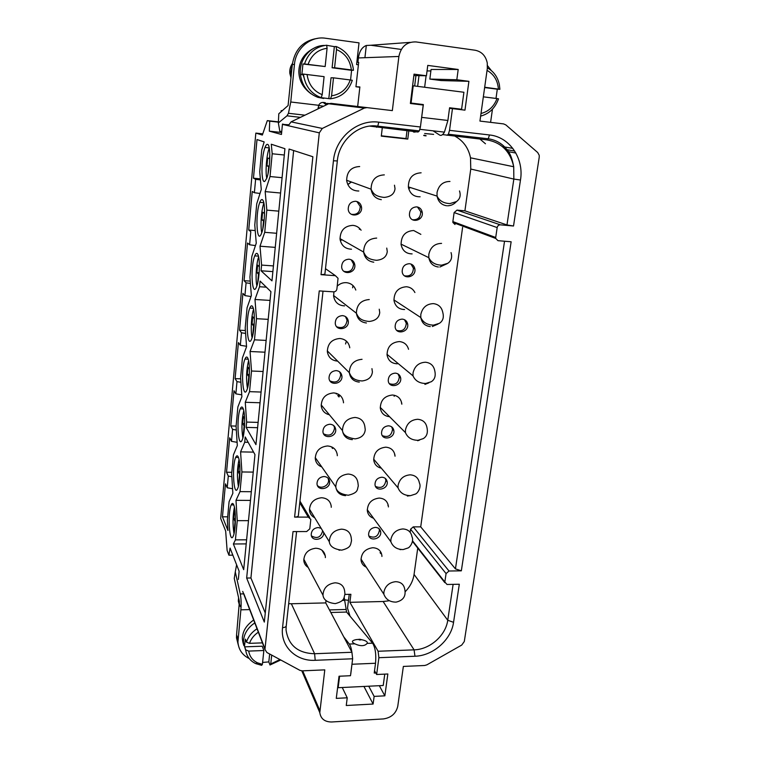 <?xml version="1.0" encoding="UTF-8"?>
<svg xmlns="http://www.w3.org/2000/svg" width="760" height="760" viewBox="0 0 760 760"><rect width="100%" height="100%" fill="white"/><g stroke="black" fill="none" stroke-linecap="round" stroke-linejoin="round"><path stroke-width="1.14" d="M232.835 555.151L228.921 555.199L227.126 550.506L225.663 531.04L220.695 518.491L255.835 133.105L262.77 133.855M243.827 593.731L265.002 648.917L319.295 132.848L282.425 124.393L288.62 124.764M364.923 57.703L366.31 45.476C362.026 47.13 359.394 51.291 358.387 57.941L357.894 62.358L358.682 62.339L355.946 86.745L359.879 86.953L357.666 106.495M282.283 110.779L281.209 110.589L282.34 110.722M233.671 504.697L234.194 506.245C236.151 512.886 235.562 531.449 233.254 536.085C229.396 545.385 227.373 512.725 231.22 504.868C232.056 503.044 232.873 502.987 233.671 504.697M234.422 507.214C232.74 515.764 232.579 524.466 233.947 533.33L234.099 533.33M238.174 456.798L238.716 458.223C240.768 464.483 240.141 483.464 237.709 488.461C233.719 498.294 231.714 465.785 235.704 457.387C236.55 455.497 237.376 455.297 238.174 456.798M239.03 459.467C237.148 468.378 236.939 477.346 238.393 486.362L239.533 474.373L238.155 471.533L239.97 471.551M242.782 407.769L243.342 409.07C245.49 414.922 244.815 434.368 242.269 439.745C238.127 450.138 236.151 417.743 240.293 408.785C241.148 406.828 241.975 406.486 242.782 407.769M243.751 410.609C241.699 419.681 241.405 428.811 242.868 437.998M247.503 357.58L248.083 358.758C250.334 364.163 249.603 384.104 246.933 389.899C242.63 400.881 240.701 368.581 244.995 359.024C245.851 357 246.686 356.516 247.503 357.58M248.587 360.591C246.363 369.806 245.983 379.097 247.437 388.474M252.329 306.195L252.928 307.24C255.303 312.151 254.505 332.642 251.702 338.884C247.237 350.493 245.356 318.24 249.812 308.056C250.677 305.966 251.512 305.339 252.329 306.195M253.555 309.367C251.303 315.742 250.515 331.208 252.101 337.772M257.279 253.565L257.906 254.458C260.385 258.856 259.53 279.937 256.585 286.662C251.94 298.937 250.126 266.684 254.752 255.835C255.616 253.678 256.462 252.928 257.279 253.565M258.647 256.899C256.262 263.33 255.293 279.195 256.88 285.865M262.352 199.642L262.998 200.383C265.61 204.221 264.67 225.939 261.582 233.177C256.756 246.164 255.018 213.864 259.825 202.312C260.69 200.098 261.535 199.215 262.352 199.642M263.872 203.138C261.354 209.646 260.195 225.91 261.763 232.693M267.548 144.381C270.93 144.571 270.313 169.765 266.684 178.41L264.784 181.374C260.88 183.968 261.098 156.997 265.022 147.43C265.886 145.169 266.731 144.153 267.548 144.381M269.24 148.029C266.589 154.641 265.231 171.304 266.75 178.239M323.019 291.156L298.357 515.565C298.272 516.524 297.017 517.038 294.595 517.104L308.294 517.114L299.772 502.74M337.326 160.987L324.872 274.265L321.024 274.673L335.416 275.68L325.489 268.688M335.416 275.68L338.048 278.302L336.898 289.019C336.509 290.842 335.407 291.783 333.602 291.849L319.248 290.909L294.595 517.104M470.763 169.043L464.911 210.843L506.977 224.931L513.846 179.075L470.763 169.043L470.516 157.823C468.492 148.019 463.344 140.828 455.059 136.239M412.499 540.797L444.828 582.008L446.072 573.591L410.571 529.226L413.259 526.88L449.008 571.017L461.339 570.827L455.44 568.889L504.536 241.224M464.911 210.843L456.988 210.111L500.356 224.836L513.522 226.005L506.977 224.931M500.356 224.836C498.664 224.874 497.61 225.786 497.173 227.572L454.109 212.591L456.988 210.111M454.109 212.591L452.865 221.587L495.71 237.481L497.173 227.572M455.002 224.504L452.884 222.461L452.865 221.587M495.71 237.481L495.71 238.44L498 240.673L511.138 241.775L461.339 570.827M282.473 124.07L288.467 125.438L291.089 121.856L328.643 103.769L331.047 103.36L392.34 110.618L398.886 56.468C401.033 46.512 406.733 41.667 416.005 41.933L475.133 50.236C481.659 51.566 485.706 55.803 487.255 62.938L487.322 68.457L479.94 121.078L503.595 123.909L505.875 124.925L537.7 152.532L539.22 155.277L539.239 157.159L464.293 641.516L461.728 645.069L426.901 664.829L424.669 665.494L403.36 666.425L397.765 706.268C395.998 713.545 391.2 717.763 383.391 718.931L331.597 721.981C324.7 721.924 320.767 718.817 319.808 712.652L324.786 669.864L302.204 670.852L299.953 670.367L266.883 652.498L264.983 649.515L242.715 591.413M420.859 234.355L413.677 230.508C405.308 231.116 401.109 235.818 401.09 244.597C402.448 250.677 406.125 253.783 412.119 253.897M381.881 477.213C384.873 477.441 386.64 478.99 387.191 481.849C388.398 489.317 375.592 492.242 374.993 484.595C375.126 480.234 377.425 477.774 381.881 477.213M336.205 370.614C331.588 371.041 329.194 373.559 329.013 378.166C329.536 386.422 343.073 384.019 341.895 375.915C341.335 372.742 339.445 370.975 336.205 370.614M358.805 191.007C352.127 190.94 348.08 187.482 346.655 180.623C346.807 171.646 351.148 166.953 359.68 166.535M381.928 556.462L381.872 555.37C380.969 550.572 377.948 548.026 372.79 547.732C365.256 548.796 361.332 552.938 361.038 560.158C361.484 563.473 363.233 565.811 366.282 567.169M388.408 506.948L388.341 505.951C387.41 501.058 384.36 498.427 379.192 498.066C371.535 499.064 367.574 503.281 367.308 510.729C367.868 514.51 369.959 517.028 373.578 518.272M349.03 259.188C344.242 259.521 341.781 262.143 341.658 267.055C342.323 275.776 356.145 273.41 354.806 264.831C354.198 261.535 352.269 259.654 349.03 259.188M337.639 361.123C331.797 360.61 328.358 357.466 327.341 351.68C327.645 343.577 331.835 339.178 339.901 338.485C345.505 339.159 348.792 342.266 349.78 347.795M308.17 567.406C305.567 565.829 304.114 563.521 303.791 560.471C304.219 553.318 308.218 549.233 315.78 548.236C321.299 548.568 324.482 551.285 325.337 556.386L325.365 557.631M329.384 414.779C324.662 413.62 321.945 410.647 321.224 405.84C321.565 397.993 325.707 393.68 333.649 392.91C339.226 393.499 342.494 396.501 343.444 401.926L343.501 402.809M409.402 263.701C412.404 264.119 414.219 265.867 414.865 268.926C416.413 277.248 403.094 280.25 402.192 271.757C402.211 266.779 404.615 264.091 409.402 263.701M321.157 528.323L318.165 527.544C313.756 528.105 311.448 530.489 311.21 534.679C311.552 542.174 324.434 539.952 323.722 532.542M355.69 201.267C350.806 201.542 348.317 204.231 348.222 209.323C348.983 218.291 362.947 215.906 361.513 207.09C360.886 203.727 358.938 201.789 355.69 201.267M395.295 373.122C398.297 373.445 400.092 375.088 400.681 378.052C402.049 385.928 388.987 388.863 388.246 380.817C388.331 376.162 390.678 373.597 395.295 373.122M330.04 424.232C325.498 424.716 323.133 427.177 322.933 431.632C323.389 439.669 336.794 437.256 335.683 429.362C335.141 426.255 333.26 424.545 330.04 424.232M401.831 404.206L401.755 403.417C400.757 398.344 397.66 395.551 392.474 395.019C384.55 395.884 380.494 400.273 380.313 408.196C381.283 413.316 384.36 416.147 389.548 416.698M288.676 603.706L291.346 603.753L314.602 653.733L351.927 652.27L325.736 602.908L291.346 603.753M325.736 602.908L325.954 601.084M349.885 602.319L378.1 651.253L414.077 649.847L383.144 601.502L349.885 602.319L350.892 594.301L344.935 594.434M383.144 601.502L388.483 600.875M405.241 591.679C410.134 586.644 413.079 580.906 414.058 574.446L447.744 620.264L453.122 584.355M417.743 548.093L414.058 574.446M410.571 529.226L410.153 532.294M462.602 227.363L420.717 526.861L413.259 526.88M408.794 130.957L407.778 139.089L381.292 136.135L382.27 127.936M408.548 349.296C407.227 344.651 404.168 342.066 399.361 341.563C391.305 342.342 387.201 346.826 387.068 355.024C388.227 360.648 391.656 363.574 397.356 363.793M324.026 476.529C319.561 477.052 317.214 479.474 316.996 483.787C317.404 491.615 330.666 489.164 329.622 481.488C329.099 478.439 327.237 476.786 324.026 476.529M351.471 249.204C345.116 248.928 341.306 245.565 340.043 239.124C340.252 230.46 344.546 225.872 352.916 225.359C356.373 225.73 359.109 227.344 361.104 230.223M321.793 466.934C317.974 465.481 315.799 462.716 315.267 458.66C315.647 451.06 319.732 446.832 327.541 445.968C333.099 446.471 336.338 449.378 337.26 454.698L337.307 455.715M395.038 456.209L394.972 455.316C394.003 450.328 390.934 447.621 385.748 447.174C377.967 448.105 373.958 452.409 373.73 460.085C374.462 464.464 376.988 467.153 381.311 468.16M416.727 206.872C419.729 207.337 421.553 209.123 422.218 212.239C423.88 220.789 410.438 223.848 409.431 215.118C409.412 209.959 411.844 207.214 416.727 206.872M337.221 286.149C339.834 283.651 342.865 282.492 346.322 282.653C350.997 283.185 354.16 285.655 355.803 290.054M344.603 305.881C338.438 305.548 334.77 302.29 333.611 296.124L333.934 291.849M342.532 315.618C337.829 315.998 335.407 318.563 335.255 323.323C335.844 331.806 349.524 329.422 348.27 321.091C347.69 317.851 345.781 316.027 342.532 315.618M421.116 172.805C412.575 173.327 408.338 178.144 408.386 187.245C409.916 193.714 413.82 196.897 420.118 196.783M314.754 517.769C311.628 516.202 309.861 513.674 309.462 510.188C309.861 502.816 313.909 498.664 321.584 497.733C327.132 498.151 330.344 500.964 331.227 506.169L331.265 507.3M402.258 319.105C405.26 319.476 407.075 321.166 407.683 324.178C409.137 332.272 395.95 335.236 395.133 326.971C395.181 322.164 397.565 319.542 402.258 319.105M414.912 292.534C413.136 289.066 410.305 287.128 406.429 286.738C398.221 287.441 394.07 292.03 393.984 300.504C395.228 306.327 398.762 309.339 404.577 309.538M388.502 425.809C391.505 426.084 393.291 427.68 393.851 430.587C395.133 438.263 382.204 441.18 381.539 433.342C381.653 428.839 383.971 426.331 388.502 425.809M375.411 527.383C378.394 527.563 380.152 529.064 380.684 531.867C381.824 539.153 369.141 542.07 368.6 534.622C368.762 530.394 371.022 527.981 375.411 527.383M281.095 111.786L281.209 110.589M231.809 472.302L226.537 472.235L228.294 476.083L231.857 476.719M237.111 442.31L231.496 441.351L229.691 437.798L226.537 472.235M236.103 426.084L230.774 425.942L232.589 429.39L236.322 430.017M241.756 394.829L235.866 393.86L234.004 390.735L230.774 425.942M240.673 378.831L235.106 378.613L236.987 381.634L240.901 382.27M246.534 346.275L240.331 345.297L238.412 342.608L235.106 378.613M245.394 330.514L239.542 330.21L241.49 332.785L245.603 333.422M251.019 296.523L244.91 295.611L242.915 293.379L239.542 330.21M250.24 281.105L244.074 280.697L246.088 282.805L250.42 283.452M255.445 245.594L249.594 244.767L247.523 243.01L244.074 280.697M255.227 230.565L248.719 230.033L250.8 231.657L249.594 244.767M260.015 193.468L254.381 192.717L252.244 191.472L248.719 230.033M260.348 178.847L253.46 178.191L255.616 179.303L260.442 179.939M232.579 488.737L227.221 487.778L225.473 483.835L222.452 516.819L227.952 530.499L227.363 520.201L229.083 501.704L232.855 493.316L231.677 473.774L233.434 454.86L237.32 445.578L236.084 426.284L237.88 406.933L241.889 396.739L240.597 377.71L242.43 357.903L246.563 346.74L245.204 327.997L247.085 307.733L251.351 295.564L249.935 277.115L251.855 256.376L256.253 243.152L254.771 225.026L256.738 203.784L261.278 189.468L259.72 171.674L261.744 149.919L264.166 141.901L257.003 139.555L253.46 178.191M233.377 543.989L243.684 569.667L254.961 454.623L245.223 436.962L244.73 442.234L240.578 451.877L241.898 471.96L240.017 491.625L235.999 500.327L237.253 520.657L235.429 539.875L233.377 543.989L246.212 543.894M284.924 148.694L271.282 144.229L272.194 153.767L270.028 176.538L265.164 191.605L266.836 210.121L264.717 232.322L260.005 246.212L261.601 265.078L261.05 270.788L271.976 280.858L284.924 148.694M266.351 287.185L259.53 286.738L260.072 281.077L270.921 291.64L255.94 444.638L246.135 427.395L257.592 427.69M227.221 487.778L228.294 476.083M231.496 441.351L232.589 429.39M235.866 393.86L236.987 381.634M240.331 345.297L241.49 332.785M244.91 295.611L246.088 282.805M254.381 192.717L255.616 179.303M259.53 286.738L254.98 299.488L256.49 318.697L254.476 339.834L250.059 351.5L251.512 371.013L249.546 391.647L245.262 402.287L246.648 422.085L246.135 427.395M246.658 578.056L289.085 149.045L312.873 156.74L264.319 622.088L246.658 578.056L250.923 577.98L293.645 150.527M255.835 133.105L262.361 135.052L267.301 120.621L269.724 121.172L269.315 131.157L281.456 134.463L282.425 124.393M228.921 555.199L230.071 548.093L239.134 571.254L238.345 579.433M349.248 594.339L347.519 608.209L350.047 616.179M325.28 555.892L321.993 550.231M265.002 648.917L264.983 649.515M296.599 531.582L286.263 625.651C286.149 626.829 284.905 627.494 282.54 627.656L293.008 531.591L306.669 531.544L309.795 528.836L310.821 519.356L308.294 517.114M351.927 652.27L352.649 658.778L315.219 660.307C295.953 661.504 280.145 646.123 282.54 627.656M342.256 687.515L347.234 697.794L336.272 698.373L339.036 676.229L350.493 675.707L352.649 658.778M347.234 697.794L346.256 705.508L373.103 704.045L374.129 696.397L368.752 686.213M363.945 686.451L373.103 704.045M379.316 685.691L384.854 695.837L374.129 696.397M444.828 582.008L447.013 584.478L459.306 584.24L453.549 622.317C451.24 639.806 433.067 655.813 414.969 656.231L378.888 657.704L376.637 674.5L387.847 673.987L384.854 695.837M376.637 674.5L374.537 670.7M378.888 657.704L378.1 651.253M449.008 571.017L446.072 573.591M265.269 612.997L250.923 577.98M227.677 516.819L222.452 516.819M420.717 526.861L455.44 568.889M367.061 107.606L364.373 108.062L322.316 128.44L319.295 132.848M321.024 274.673L333.44 160.778C335.445 137.759 357.352 119.149 378.784 122.17L420.413 126.986L423.215 105.051L410.381 103.484L414.038 74.147L426.436 75.772L427.756 65.398L458.195 69.483L456.817 79.743L468.91 81.329L464.968 110.153L452.456 108.623L449.54 130.35L489.487 134.966C509.684 136.876 524.181 158.536 520.476 180.025L513.522 226.005M478.268 137.636L479.512 138.7M479.949 139.07L485.478 143.773M406.03 138.567L381.339 135.802M426.103 75.763L424.64 87.248M458.195 69.483L431.072 69.473L429.846 79.078L441.247 80.56L468.91 81.329M430.882 70.946L427.053 70.936M407.778 139.089L406.001 138.748L406.999 130.758M520.476 180.025L513.846 179.075L513.722 166.744C510.311 151.392 501.325 142.424 486.751 139.85L442.529 134.586M447.003 135.318L448.381 134.225L449.54 130.35M449.512 108.338L452.456 108.623M420.413 126.986L419.311 130.9L418.028 132.012L369.835 126.122M401.27 49.438L370.88 45.258L410.181 42.361M357.894 62.358L358.663 62.501M429.846 79.078L456.817 79.743M426.436 75.772L413.858 75.563M366.31 45.476L370.88 45.258M278.407 121.866L267.301 120.621M278.388 122.141L269.724 121.172M281.647 132.506L269.315 131.157M359.851 87.229L355.946 86.745M261.05 270.788L272.887 271.615M284.306 155.011L272.194 153.767M282.084 177.697L270.028 176.538M280.582 193.021L265.164 191.605M278.806 211.156L266.836 210.121M276.64 233.282L264.717 232.322M275.262 247.38L260.005 246.212M273.438 265.924L261.601 265.078M270.066 300.418L254.98 299.488M268.204 319.352L256.49 318.697M266.142 340.413L254.476 339.834M264.993 352.203L250.059 351.5M263.102 371.498L251.512 371.013M261.088 392.055L249.546 391.647M260.034 402.762L245.262 402.287M258.115 422.398L246.648 422.085M248.168 442.301L244.73 442.234M253.583 452.124L240.578 451.877M253.241 472.102L241.898 471.96M251.322 491.711L240.017 491.625M250.477 500.403L235.999 500.327M248.491 520.647L237.253 520.657M246.61 539.809L235.429 539.875M328.063 478.154L328.529 479.93C329.356 485.507 321.034 489.668 317.423 485.478M359.366 228.18L359.385 229.349M394.145 396.33L394.459 395.285M390.735 384.864L390.127 384.056M401.565 402.382L401.47 403.142M333.82 425.685L334.562 427.984C333.241 434.71 329.584 436.658 323.589 433.837M389.443 383.676C395.266 385.462 398.553 383.192 399.313 376.874L398.041 373.939M332.984 447.611L332.538 448.523M332.015 447.839L332.32 447.212M356.905 201.505L360.231 206.53C359.898 212.439 356.934 215.023 351.348 214.291M322.667 530.803C320.91 537.386 317.176 539.087 311.467 535.914M404.491 275.813C410.106 276.678 413.07 274.123 413.402 268.147L410.96 264.034M394.763 454.204L394.659 454.983M412.519 219.773C417.876 220.067 420.612 217.369 420.717 211.679L417.468 206.986M338.342 394.174L337.801 395.684M336.481 393.385L336.338 394.07M339.72 395.086L338.979 396.986M338.39 396.34L339.036 394.601M352.953 285.532L352.63 287.822M345.43 316.521L347.063 320.102C346.19 326.601 342.75 328.833 336.756 326.8M346.38 341.116L345.562 343.966M396.805 330.419C402.562 331.787 405.716 329.374 406.267 323.199L404.481 319.684M351.196 259.749L353.562 264.052C352.953 270.303 349.714 272.716 343.852 271.282M388.123 504.782L387.933 505.438M380.599 553.546L381.416 553.422M381.055 552.548L380.019 552.71M382.365 435.67C388.189 437.769 391.58 435.623 392.53 429.229L391.637 426.825M339.625 371.83L340.736 374.727C339.615 381.377 336.053 383.448 330.02 380.959M375.544 486.447C381.339 488.784 384.798 486.742 385.899 480.31L385.291 478.391M368.961 536.047C374.699 538.545 378.195 536.589 379.44 530.167L379.031 528.684M420.356 218.348L418.703 217.93M351.044 181.877L348.792 183.968M269.819 154.593L269.43 158.688L267.729 158.023L266.988 165.841L269.268 166.07M266.988 165.841L268.688 166.573L267.995 173.879M269.202 166.63L268.688 166.573M351.49 182.048L347.728 184.423M335.169 428.735L334.476 426.445M408.538 188.052L409.288 187.197M408.737 188.822L410.267 187.511M341.781 239.637L340.271 240.454M264.537 210.377L264.262 213.294L262.608 212.22L261.887 219.858L264.157 220.048M261.887 219.858L263.53 220.989L262.751 229.188M264.062 221.027L263.53 220.989M342.142 239.837L340.28 240.502M259.378 264.793L259.217 266.589L257.621 265.135L256.918 272.593L259.141 272.745M256.918 272.593L258.505 274.094L257.64 283.147M259.027 274.132L258.505 274.094M254.353 317.898L254.286 318.611L252.748 316.797L252.063 324.083L254.22 324.197M252.063 324.083L253.593 325.945L252.652 335.806M254.097 325.974L253.593 325.945M249.432 369.36L247.988 367.26L247.313 374.376L249.384 374.462M247.313 374.376L248.795 376.58L247.788 387.21M249.27 376.599L248.795 376.58M244.615 418.769L243.333 416.565L242.677 423.51L244.634 423.567M242.677 423.51L244.112 426.037L243.029 437.409M239.884 466.944L238.792 464.74L238.155 471.533M235.248 513.903L234.346 511.831L233.719 518.472L235.4 518.472M233.719 518.472L235.059 521.607L233.947 533.33M490.589 122.35L492.47 109.164M487.502 65.645L491.273 70.509M418.998 75.648L417.648 86.355M317.822 38.323C303.411 40.441 294.909 49.172 292.334 64.505L288.087 105.526L278.797 113.762L278.35 122.939L286.985 115.824L288.458 113.287L290.757 101.992L294.443 64.467C295.678 48.421 310.612 35.825 325.47 38.237L359.024 42.864L356.592 64.552L358.406 64.79M317.984 108.908L318.697 105.298C319.684 103.274 321.252 102.324 323.399 102.448L327.978 104.091M481.004 113.477C488.613 111.558 493.953 106.59 497.021 98.572L498.512 98.828C495.216 108.015 489.259 113.781 480.633 116.109M483.341 96.834L497.021 98.572M487.397 67.887C493.639 71.383 497.61 76.893 499.32 84.417L499.881 89.309L484.69 87.238M498.389 89.015C497.705 80.465 493.924 74.261 487.056 70.404M499.881 89.309L497.296 89.195L496.005 98.448M484.642 87.552L497.296 89.195M350.265 79.962L333.498 77.834L331.578 95.817L330.514 98.79C341.287 97.346 348.555 91.181 352.317 80.294L350.265 79.962C346.911 89.12 340.68 94.411 331.578 95.817M322.202 94.677L324.092 76.646L303.487 74.1L303.534 74.727C305.216 86.146 311.087 93.793 321.166 97.669L322.202 94.677C313.548 91.105 308.503 84.37 307.078 74.48M304.503 63.963L325.156 66.538L327.075 48.279L326.667 45.22C315.675 46.578 308.284 52.82 304.503 63.963L302.936 63.992L301.919 74.072L303.487 74.1M308.104 64.324C311.476 54.976 317.803 49.628 327.075 48.279M351.376 69.939L353.428 70.309L353.257 68.523C351.471 57.741 345.752 50.397 336.11 46.502L336.528 49.562C345.173 53.324 350.123 60.116 351.376 69.939L334.58 67.763L336.528 49.562M291.232 75.753L290.795 73.388L292.248 65.379M292.201 65.835L290.976 73.397L291.279 75.259M291.033 77.862L289.826 73.378C289.503 69.711 290.377 66.405 292.457 63.451M292.419 63.745C290.491 66.642 289.693 69.853 290.006 73.378L291.061 77.539M290.728 71.383L291.147 76.674M305.757 83.258L303.107 74.718M333.498 77.834L331.037 77.767L328.814 98.62L330.514 98.79M328.814 98.62L321.166 97.669M323.694 98.477L317.898 97.337C307.923 93.499 302.109 85.947 300.438 74.66C298.576 59.736 310.555 45.239 324.615 45.448M326.676 45.305L334.352 46.636L332.101 67.773L334.58 67.763M336.11 46.502L334.352 46.636M350.559 80.009L351.595 70.309L353.428 70.309M351.595 70.309L332.101 67.773M325.156 66.538L302.936 63.992M415.948 75.601L414.656 85.975M326.382 104.861L323.114 102.429M325.992 104.224L325.945 105.07M278.35 122.939L279.832 131.347L281.732 131.556M419.852 104.642L423.358 104.566L411.065 103.056L413.221 85.794L463.913 92.254L461.595 109.24L449.578 107.872M413.221 85.794L412.585 85.766M411.065 103.056L410.438 102.999M433.038 130.825L439.641 135.071C441.161 135.945 442.748 134.966 444.419 132.136L447.897 120.479L449.587 107.768L461.595 109.24M419.9 104.243L410.428 103.085M421.287 120.165L423.358 104.566M433.627 134.377L424.669 133.523M412.851 131.423L413.896 132.136L416.394 131.832M258.343 632.187C254.04 635.084 251.094 638.808 249.498 643.34L246.449 642.133C248.235 636.633 251.759 632.178 257.032 628.767M262.438 642.875L249.498 643.34M245.67 649.876L248.719 651.092L263.853 650.522L262.399 664.325L261.668 665.332L255.702 663.603C249.878 660.734 246.534 656.156 245.67 649.876L243.476 642.817L245.746 650.503M248.719 651.092C249.603 656.469 252.548 660.383 257.564 662.853L262.399 664.325M280.734 659.984L269.99 664.99L270.75 663.974L279.937 659.556M239.457 605.302L239.248 600.714M239.143 600.258L239.457 605.35M240.35 606.603L238.431 601.426L238.697 598.262M238.593 597.825L238.307 601.093L239.352 604.875M269.99 664.99L268.812 661.903L269.658 653.999M262.599 662.435L268.812 661.903M246.449 642.133L245.376 639.131L244.52 645.81M254.799 622.934L252.51 624.549C246.344 629.66 243.333 635.75 243.476 642.817M270.75 663.974L271.7 655.101M263.853 650.522L262.209 646.209L244.606 646.845M236.578 634.809L239.409 601.445L234.26 578.474L235.277 571.947L240.274 593.94C241.167 598.462 241.366 603.753 240.873 609.824L237.927 642.067L236.502 637.868L236.578 634.809L238.004 638.98M249.242 658.587C242.326 655.13 238.564 649.629 237.927 642.067M344.613 599.811L348.479 600.343M348.584 614.431L348.84 612.37M238.336 645.145L236.502 637.868M344.185 597.408L346.598 612.056L372.609 643.178C375.316 647.625 376.295 654.322 375.535 663.252L374.224 673.047L375.791 672.97M235.277 571.947L236.607 564.794M339.596 676.2L338.152 687.714L383.22 685.501L384.769 674.13M338.152 687.714L337.716 686.793M352.241 661.969L350.759 674.111M362.444 639.882C366.234 640.784 367.812 641.943 367.166 643.378C364.638 646.256 360.525 646.408 354.825 643.834C351.215 641.953 351.671 640.538 356.221 639.606L356.373 639.587M343.719 636.813L349.324 644.033C350.464 645.572 351.32 648.299 351.889 652.203M507.11 151.477L515.878 153.026M414.969 656.231L414.077 649.847C429.875 649.524 445.759 635.54 447.744 620.264L453.549 622.317M286.216 626.012L286.026 629.793C288.315 645.259 297.844 653.239 314.602 653.733L315.219 660.307M302.689 670.833L319.874 710.581M398.886 56.468L358.387 57.941M364.373 108.062L328.643 103.769M291.089 121.856L322.316 128.44M512.819 148.361L502.455 146.623M489.487 134.966L488.243 138.776L486.751 139.85M333.44 160.778L337.326 160.949C338.865 141.066 358.292 123.082 377.767 126.15L376.599 127.291M378.784 122.17L377.767 126.15L419.311 130.9M400.045 549.613L401.062 549.556M411.967 536.76C411.065 531.867 408.025 529.264 402.847 528.941C396.368 529.596 392.378 533.073 390.897 539.372L390.858 541.718C392.91 546.915 397.024 549.537 403.199 549.565L408.082 547.95C410.257 547.124 414.152 540.911 411.967 536.76M381.33 199.671C375.573 198.74 372.162 195.244 371.079 189.192C371.298 180.091 375.706 175.313 384.322 174.876M360.99 559.028L383.857 594.206C385.861 599.478 389.937 602.119 396.084 602.119C403.294 600.457 406.173 596.153 404.738 589.209C403.873 584.431 400.862 581.913 395.703 581.675C389.281 582.407 385.349 585.846 383.895 591.992L383.857 594.197M407.312 496.042L410.276 495.662M419.377 482.923C418.437 477.935 415.378 475.237 410.191 474.829C403.626 475.399 399.599 478.914 398.078 485.365L398.05 487.863C400.149 492.983 404.301 495.577 410.505 495.644L415.549 494.019C417.867 493.088 421.553 487.027 419.377 482.923M417.667 440.733L419.567 440.087M426.977 427.642C426.008 422.56 422.921 419.776 417.724 419.283C411.084 419.757 406.999 423.301 405.46 429.923L405.431 432.592C407.578 437.637 411.758 440.202 417.99 440.306L423.282 438.615C426.835 436.42 428.06 432.763 426.977 427.642M424.925 384.408L428.83 382.878M386.992 354.312L413.012 375.849C415.207 380.808 419.425 383.353 425.676 383.486L431.176 381.776C434.71 379.61 435.917 375.972 434.786 370.88C433.779 365.693 430.663 362.815 425.457 362.226C418.75 362.606 414.608 366.197 413.031 372.979L413.012 375.839M432.316 326.524L438.045 324.064M393.927 299.915L420.802 317.556C423.044 322.44 427.3 324.966 433.561 325.137L439.423 323.304C442.947 320.976 444.068 317.395 442.805 312.55C441.75 307.268 438.615 304.294 433.409 303.62C426.616 303.895 422.427 307.515 420.812 314.478L420.802 317.556C421.847 322.943 425.011 325.964 430.284 326.601M439.85 267.017L447.231 263.635M441.57 243.39C434.71 243.561 430.454 247.219 428.811 254.362L428.811 257.668C429.903 263.159 433.086 266.276 438.368 267.007M447.555 205.789C451.022 205.741 453.976 204.335 456.437 201.581M449.967 181.459C443.023 181.516 438.71 185.212 437.038 192.546L437.057 196.108C438.188 201.714 441.398 204.924 446.68 205.751M373.777 262.19C368.04 261.373 364.658 257.991 363.622 252.063C363.888 243.295 368.239 238.64 376.684 238.089M366.434 322.981C360.715 322.269 357.361 319 356.373 313.205C356.687 304.75 360.981 300.2 369.265 299.544M359.299 382.109C353.599 381.491 350.274 378.347 349.324 372.675C349.676 364.515 353.923 360.059 362.055 359.309M352.355 439.651C346.674 439.128 343.387 436.097 342.466 430.549C342.855 422.655 347.044 418.294 355.034 417.459C360.639 418.009 363.907 421.012 364.828 426.455L365.256 429.713C364.676 434.948 361.294 437.998 355.11 438.862C347.216 437.769 342.998 434.995 342.466 430.549L321.176 404.899M345.591 495.653C339.938 495.225 336.68 492.3 335.797 486.884C336.214 479.247 340.347 474.971 348.194 474.05C353.79 474.506 357.029 477.403 357.912 482.733L358.312 485.944C357.048 489.487 358.72 492.67 348.317 495.235C340.518 494.219 336.338 491.435 335.797 486.884L315.229 457.587M329.298 541.737C329.745 534.346 333.82 530.157 341.544 529.15C347.111 529.52 350.322 532.304 351.177 537.519L351.548 540.711C350.331 544.378 351.709 547.628 341.696 550.145C333.991 549.195 329.859 546.402 329.298 541.737L309.434 509M339.919 550.145L339.007 550.183M322.971 595.175C323.437 588.012 327.474 583.899 335.065 582.815C340.603 583.091 343.786 585.779 344.613 590.871L344.964 594.044C343.7 597.854 345.078 601.046 335.245 603.62C327.636 602.756 323.551 599.944 322.971 595.175L303.781 559.17M327.17 103.398L329.004 103.616M318.697 105.298L290.757 101.992M323.579 106.21L318.592 105.554M323.228 102.438L325.233 102.666M292.334 64.505L294.443 64.467M286.985 115.824L300.418 117.363M424.479 135.29C429.618 136.41 421.154 135.451 424.479 135.29M447.897 120.479L421.724 117.382M249.688 609.596L240.873 609.824M342.171 600.428L344.679 600.362M240.274 593.94L243.656 593.864M359.68 639.236C364.277 640.015 356.611 640.29 359.68 639.236M375.535 663.252L352.022 664.25M354.825 643.834L349.324 644.033M372.609 643.178L367.166 643.378M346.598 612.056L330.819 612.494M345.809 609.482L329.45 609.919M233.766 504.934L231.22 504.868M238.478 457.491L235.704 457.387M243.295 408.947L240.293 408.785M248.244 359.242L244.995 359.024M253.308 308.332L249.812 308.056M258.485 256.187L254.752 255.835M263.796 202.739L259.825 202.312M269.22 147.953L265.022 147.43M452.884 222.461L495.71 238.44M301.805 670.852L319.808 712.652M299.944 501.106L309.719 517.503M412.433 541.319L444.818 582.644M448.381 134.225L488.243 138.776C494.256 139.65 499.472 142.111 503.861 146.148C507.861 150.527 511.185 153.197 513.722 166.744L470.516 157.823M514.7 151.041L505.39 149.435M329.622 481.488L328.529 479.93M335.683 429.362L334.562 427.984M400.681 378.052L399.313 376.874M361.513 207.09L360.231 206.53M414.865 268.926L413.402 268.147M334.818 426.844L333.897 425.752M422.218 212.239L420.717 211.679M348.27 321.091L347.063 320.102M407.683 324.178L406.267 323.199M354.806 264.831L353.562 264.052M393.851 430.587L392.53 429.229M341.895 375.915L340.736 374.727M387.191 481.849L385.899 480.31M380.684 531.867L379.44 530.167M367.241 509.684L390.858 541.718M346.617 180.262L371.079 189.192C372.884 192.679 374.281 196.355 384.17 197.41C390.773 196.802 394.392 193.895 395.029 188.698L394.469 185.202M373.663 459.154L398.05 487.872M380.247 407.379L405.431 432.592M401.033 244.122L428.811 257.668C431.101 262.476 435.385 264.983 441.664 265.183L447.82 263.273C451.345 260.851 452.418 257.298 451.041 252.595M408.338 186.884L437.057 196.108C439.394 200.858 443.697 203.347 449.977 203.575L456.437 201.59C459.962 199.072 460.987 195.529 459.496 190.95M339.995 238.621L363.622 252.063C365.36 255.655 367.061 259.426 376.608 260.3C383.097 259.625 386.65 256.69 387.267 251.494L386.745 248.083M333.555 295.469L356.373 313.205C358.102 316.882 359.774 320.663 369.246 321.461C375.63 320.72 379.126 317.747 379.734 312.55L379.24 309.206M327.284 350.882L349.324 372.675C351.034 376.438 352.735 380.266 362.083 380.959C368.372 380.152 371.801 377.15 372.4 371.934L371.944 368.638M303.534 74.727L300.438 74.66M314.174 48.07C304.266 53.114 299.145 60.943 298.822 71.544C299.041 80.693 303.192 88.16 311.267 93.917M318.183 107.578L320.159 107.853M288.458 113.287L304.95 115.178M444.419 132.136L419.938 129.323M429.39 133.941L424.688 133.523M257.564 662.853L255.702 663.603M253.678 619.998C247.266 624.577 243.627 629.669 242.763 635.303C241.984 637.355 242.335 640.746 243.817 645.496M362.444 639.901L361.133 639.568M359.081 639.341L356.202 639.625"/></g></svg>
